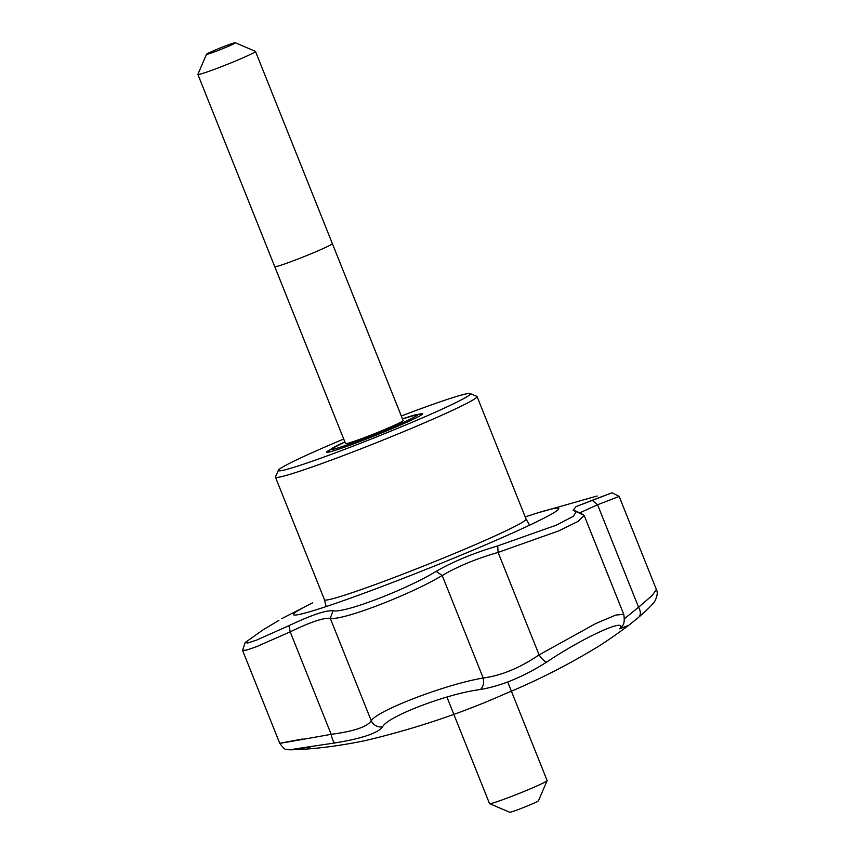 <?xml version="1.0" encoding="UTF-8"?>
<svg xmlns="http://www.w3.org/2000/svg" width="855" height="855" viewBox="0 0 855 855"><rect width="100%" height="100%" fill="white"/><g stroke="black" fill="none" stroke-linecap="round" stroke-linejoin="round"><path stroke-width="1.28" d="M288.947 625.668C311.049 615.183 325.755 610.214 333.055 610.748C343.689 613.569 406.2 589.694 436.178 571.354C453.225 561.521 473.723 553.035 497.706 545.918L556.402 525.12L573.577 516.185L576.291 511.226L573.085 510.371L575.992 506.63L612.095 492.801L619.095 496.381L612.095 492.79L592.194 500.282L597.581 504.749L579.669 512.882L597.581 504.749L592.194 500.282L575.992 506.63L573.085 510.371L583.452 514.742L576.291 511.226L573.577 516.185L556.402 525.12L497.706 545.918L498.102 552.416C476.256 558.721 457.628 566.427 442.206 575.522C409.534 595.091 341.701 621.019 330.265 618.293C323.564 617.652 310.205 622.162 290.198 631.845L256.361 646.743L246.39 650.153L242.553 650.334L245.182 642.533L247.715 643.013L256.628 640.074L288.947 625.668L290.198 631.845L256.361 646.743L246.39 650.153L242.553 650.334L245.182 642.533L247.715 643.013L256.628 640.074L288.947 625.668C311.049 615.183 325.755 610.214 333.055 610.748L330.265 618.293C323.564 617.652 310.205 622.162 290.198 631.845L288.947 625.668M278.901 620.377L262.902 629.953L245.182 642.533L262.902 629.953L278.901 620.377M382.613 726.846C377.664 733.205 361.804 738.57 335.032 742.931C289.364 749.696 273.963 752.218 310.365 746.992C273.963 752.218 289.364 749.696 335.032 742.931A10.335 2.864 -98.5 0 1 331.184 734.317C353.82 731.367 367.169 726.846 371.252 720.765C376.991 710.591 445.69 684.31 483.193 678.004C501.254 675.632 519.883 667.926 539.088 654.887L595.668 623.584L615.707 615.076L623.733 614.307L615.707 615.076L595.668 623.584L539.088 654.887L498.102 552.416C476.256 558.721 457.628 566.427 442.206 575.522L436.178 571.354C453.225 561.521 473.723 553.035 497.706 545.918L498.102 552.416L558.764 530.88L578.194 521.326L584.179 515.437L578.194 521.326L558.764 530.88L498.102 552.416L539.088 654.887A10.335 3.078 -123.4 0 0 546.644 662.091C523.591 676.765 501.468 685.902 480.275 689.536C447.379 693.597 386.962 716.65 382.613 726.846A10.335 9.961 -147.6 0 1 371.252 720.765C376.991 710.591 445.69 684.31 483.193 678.004C501.254 675.632 519.883 667.926 539.088 654.887A10.335 3.078 -123.4 0 0 546.644 662.091C523.591 676.765 501.468 685.902 480.275 689.536A10.335 6.99 -98.3 0 0 483.193 678.004L442.206 575.522C409.534 595.091 341.701 621.019 330.265 618.293L333.055 610.748C343.689 613.569 406.2 589.694 436.178 571.354L442.206 575.522L483.193 678.004A10.335 6.99 -98.3 0 1 480.275 689.536C447.379 693.597 386.962 716.65 382.613 726.846C377.664 733.205 361.804 738.57 335.032 742.931A10.335 2.864 -98.5 0 1 331.184 734.317C353.82 731.367 367.169 726.846 371.252 720.765L330.265 618.293L371.252 720.765A10.335 9.961 -147.6 0 0 382.613 726.846M619.64 628.842C628.649 616.744 583.623 637.232 546.644 662.091C583.623 637.232 628.649 616.744 619.64 628.842A10.335 9.961 32.4 0 0 622.162 626.17L622.162 626.17C624.214 624.203 624.738 620.249 623.733 614.307L584.179 515.437L623.723 614.307C624.738 620.249 624.214 624.203 622.162 626.17A10.335 9.961 32.4 0 1 619.64 628.842L628.788 625.294L619.64 628.842M638.567 607.221A10.335 6.776 49.7 0 1 638.578 617.363L638.578 617.363A10.335 6.776 49.7 0 1 638.429 617.492A10.335 6.776 49.7 0 0 638.578 617.363L638.578 617.363C649.084 608.204 654.748 602.283 655.571 599.622C657.484 595.358 657.752 591.959 656.351 589.437L652.226 595.465L638.567 607.221A10.335 6.776 49.7 0 1 638.578 617.363C649.084 608.204 654.748 602.283 655.571 599.622C657.484 595.358 657.752 591.959 656.351 589.437L652.226 595.465L638.567 607.221L597.581 504.749L619.148 496.434L597.581 504.749L638.567 607.221L624.556 618.603L638.567 607.221M281.22 470.667A103.402 5.226 158.2 0 1 278.388 470.25A103.402 5.226 158.2 0 1 343.71 439.043A103.402 5.226 158.2 0 0 278.388 470.25L275.47 476.866A108.574 5.493 158.2 0 0 275.449 477.186A108.574 5.493 158.2 0 1 275.47 476.866L278.388 470.25A103.402 5.226 158.2 0 0 281.22 470.667A103.402 5.226 158.2 0 0 389.527 431.668A103.402 5.226 158.2 0 0 470.143 393.557A103.402 5.226 158.2 0 1 389.527 431.668A103.402 5.226 158.2 0 1 281.22 470.667M401.316 416A103.402 5.226 158.2 0 1 470.143 393.557L476.823 396.335A108.574 5.493 158.2 0 1 477.058 396.549A108.574 5.493 158.2 0 1 389.602 437.407A108.574 5.493 158.2 0 1 278.441 477.304A108.574 5.493 158.2 0 1 275.449 477.186A108.574 5.493 158.2 0 0 278.441 477.304A108.574 5.493 158.2 0 0 389.602 437.407A108.574 5.493 158.2 0 0 477.058 396.549A108.574 5.493 158.2 0 0 476.823 396.335L470.143 393.557A103.402 5.226 158.2 0 0 401.316 416M328.117 452.22A51.695 2.618 158.2 0 1 326.685 452.167A51.695 2.618 158.2 0 1 329.912 449.805A51.695 2.618 158.2 0 0 326.685 452.167A51.695 2.618 158.2 0 0 328.117 452.22A51.695 2.618 158.2 0 0 381.052 433.218A51.695 2.618 158.2 0 0 422.691 413.767A51.695 2.618 158.2 0 1 381.052 433.218A51.695 2.618 158.2 0 1 328.117 452.22M418.736 414.28A51.695 2.618 158.2 0 1 422.691 413.767A51.695 2.618 158.2 0 0 418.736 414.28M327.476 599.9A108.574 5.493 158.2 0 1 324.483 599.772L275.449 477.186L324.483 599.772L326.086 606.419L324.473 599.761A108.574 5.493 158.2 0 0 327.476 599.9A108.574 5.493 158.2 0 0 438.636 559.993A108.574 5.493 158.2 0 0 526.092 519.135A108.574 5.493 158.2 0 1 438.636 559.993A108.574 5.493 158.2 0 1 327.476 599.9M526.071 519.103A108.574 5.493 158.2 0 1 526.092 519.135L477.058 396.549L526.092 519.135A108.574 5.493 158.2 0 0 526.071 519.103L529.512 525.056L526.082 519.113M302.894 738.966C261.897 746.49 279.115 743.658 331.184 734.317L290.198 631.845L331.184 734.317C279.115 743.658 261.897 746.49 302.894 738.966M581.763 514.304L577.039 511.942L581.763 514.304M235.296 42.75L255.421 51.343A31.015 1.571 158.2 0 1 255.485 51.407L403.132 420.553A31.015 1.571 158.2 0 1 378.145 432.224A31.015 1.571 158.2 0 1 346.393 443.627A31.015 1.571 158.2 0 1 345.527 443.585L197.879 74.438A31.015 1.571 158.2 0 1 197.89 74.353L206.536 54.25A15.508 0.78 158.2 0 1 220.643 47.816A15.508 0.78 158.2 0 1 235.296 42.75A15.508 0.78 158.2 0 1 223.198 48.468A15.508 0.78 158.2 0 1 206.963 54.314A15.508 0.78 158.2 0 1 206.536 54.25M255.485 51.407A31.015 1.571 158.2 0 1 230.497 63.078A31.015 1.571 158.2 0 1 198.745 74.481A31.015 1.571 158.2 0 1 197.879 74.438M332.296 243.557A31.015 1.571 158.2 0 1 332.371 243.611A31.015 1.571 158.2 0 1 307.383 255.292A31.015 1.571 158.2 0 1 275.62 266.685A31.015 1.571 158.2 0 1 274.765 266.653A31.015 1.571 158.2 0 1 274.765 266.568M507.699 681.969L547.125 780.562A31.015 1.571 158.2 0 1 547.125 780.647L538.479 800.75A15.508 0.78 158.2 0 1 525.622 806.682A15.508 0.78 158.2 0 1 510.104 812.239A15.508 0.78 158.2 0 1 509.708 812.25L489.594 803.657A31.015 1.571 158.2 0 1 489.52 803.593L446.909 697.049M547.125 780.647A31.015 1.571 158.2 0 1 521.411 792.521A31.015 1.571 158.2 0 1 490.385 803.636A31.015 1.571 158.2 0 1 489.594 803.657M537.464 512.947A142.838 7.225 158.2 0 1 479.024 547.617A142.838 7.225 158.2 0 1 297.454 614.788A142.838 7.225 158.2 0 1 312.481 602.882L281.701 618.657L312.481 602.882A142.838 7.225 158.2 0 0 297.454 614.788A142.838 7.225 158.2 0 0 479.024 547.617A142.838 7.225 158.2 0 0 537.464 512.947A142.838 7.225 158.2 0 0 536.993 513.096A142.838 7.225 158.2 0 1 537.464 512.947M421.622 414.846L418.074 414.333L402.481 418.907A46.533 2.351 158.2 0 1 397.041 425.17A46.533 2.351 158.2 0 1 332.413 449.399A46.533 2.351 158.2 0 1 344.875 441.96M597.143 495.996L536.919 513.118L597.143 495.996M628.788 625.294C614.04 636.227 602.187 644.296 593.252 649.501C564.941 666.494 535.337 681.371 504.429 694.121C461.422 713.241 415.188 728.695 365.726 740.505C337.8 746.276 312.513 749.386 289.856 749.824L286.307 749.375C285.474 750.059 283.283 748.039 279.756 743.337C283.283 748.039 285.474 750.059 286.307 749.375L289.856 749.824C312.513 749.386 337.8 746.276 365.726 740.505C415.188 728.695 461.422 713.241 504.429 694.121C535.337 681.371 564.941 666.494 593.252 649.501C602.187 644.296 614.04 636.227 628.788 625.294L638.578 617.363L628.788 625.294M525.194 516.89L536.919 513.118L525.194 516.89M242.553 650.334L279.756 743.337L242.553 650.334M619.148 496.434L656.351 589.437L619.148 496.434M328.213 452.21L330.265 449.516L344.875 441.95M403.132 420.553L332.371 243.611M345.527 443.585L274.765 266.653"/></g></svg>
